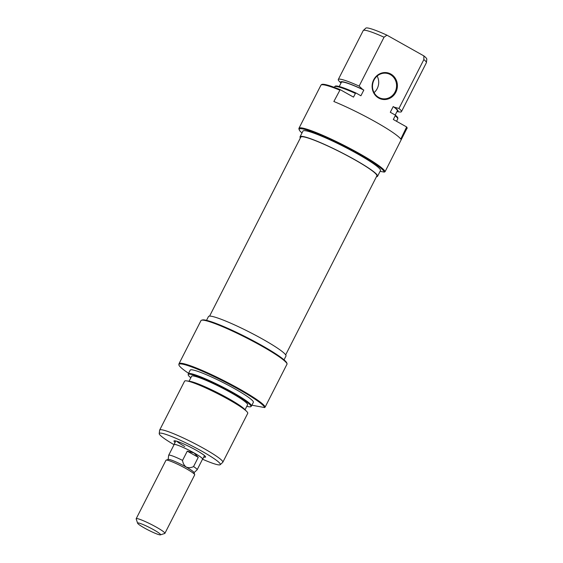 <?xml version="1.0" encoding="UTF-8"?>
<svg xmlns="http://www.w3.org/2000/svg" width="563" height="563" viewBox="0 0 563 563"><rect width="100%" height="100%" fill="white"/><g stroke="black" fill="none" stroke-linecap="round" stroke-linejoin="round"><path stroke-width="0.84" d="M174.002 444.798A16.109 1.759 27 0 1 173.988 444.545A16.109 1.759 27 0 1 194.066 452.919A16.109 1.759 27 0 1 202.694 459.169A16.109 1.759 27 0 1 202.476 459.309M144.501 528.045A12.886 1.407 -153 0 0 160.427 534.85A12.886 1.407 -153 0 0 153.664 529.748A12.886 1.407 -153 0 0 137.604 523.217A12.886 1.407 -153 0 0 144.501 528.045M137.604 523.217L136.183 518.945A16.109 1.759 27 0 1 136.183 518.727A16.109 1.759 27 0 1 156.268 527.109A16.109 1.759 27 0 1 164.889 533.358A16.109 1.759 27 0 1 164.72 533.485L160.427 534.85M164.889 533.358L194.692 474.862A16.109 1.759 -153 0 0 194.699 474.644A16.109 1.759 -153 0 0 186.071 468.613A16.109 1.759 -153 0 0 166.162 460.112A16.109 1.759 -153 0 0 165.986 460.238L136.183 518.727M194.699 474.644L193.989 472.512A14.497 1.583 -153 0 0 186.226 467.079C184.136 465.46 182.912 463.229 182.56 460.386A15.982 1.745 -153 0 0 168.668 455.263A15.982 1.745 -153 0 0 168.647 455.333L168.147 459.478M194.038 472.667L197.099 469.831A15.982 1.745 -153 0 0 197.149 469.774L202.574 459.112A15.982 1.745 -153 0 0 194.017 452.912L187.268 451.153L182.56 460.386M197.149 469.774A15.982 1.745 -153 0 0 193.559 466.565L198.267 457.332L194.017 452.912A15.982 1.745 -153 0 0 174.101 444.601L168.668 455.263M193.559 466.565C191.131 467.832 188.682 468.008 186.226 467.079A14.497 1.583 -153 0 0 168.309 459.429L166.162 460.112M187.268 451.153L198.267 457.332M378.653 98.032A13.533 12.618 -79.5 0 1 373.684 79.826A13.533 12.618 -79.5 0 1 390.863 74.063A13.533 12.618 -79.5 0 1 395.831 92.269A13.533 12.618 -79.5 0 1 378.653 98.032M390.342 74.59A12.886 12.013 100.5 0 0 386.887 73.338A12.886 12.013 100.5 0 0 373.22 81.895A12.886 12.013 100.5 0 0 378.716 97.42A12.886 12.013 100.5 0 0 382.178 98.673A12.886 12.013 100.5 0 0 395.845 90.115A12.886 12.013 100.5 0 0 390.342 74.59M299.234 129.821L298.953 128.969A48.327 5.285 27 0 1 298.953 128.315A48.327 5.285 27 0 1 359.194 153.453A48.327 5.285 27 0 1 385.099 171.638L384.269 172.109A47.679 5.215 -153 0 0 358.673 153.981A47.679 5.215 -153 0 0 299.234 129.821A47.679 5.215 -153 0 0 302 132.988M300.368 137.97A43.492 4.757 27 0 1 300.058 136.788A43.492 4.757 27 0 1 354.275 159.406A43.492 4.757 27 0 1 377.562 176.282A43.492 4.757 27 0 1 376.436 176.726M300.058 136.788L302.964 131.08A43.492 4.757 27 0 1 357.181 153.699A43.492 4.757 27 0 1 380.475 170.575L377.562 176.282M339.672 90.087A48.327 5.285 -153 0 0 321.037 85.062L321.536 84.598A48.094 5.257 27 0 1 340.186 89.644L333.852 101.502A48.327 5.285 27 0 1 375.331 121.777A48.327 5.285 27 0 1 400.772 139.075L406.648 126.964A48.094 5.257 27 0 1 407.148 127.949L385.099 171.638M321.037 85.062A48.327 5.285 -153 0 0 320.903 85.231L298.953 128.315M401.447 111.664L426.36 62.767A35.441 3.878 -153 0 0 426.409 62.62A35.441 3.878 -153 0 0 423.862 59.565L398.942 108.455A35.441 3.878 27 0 1 401.447 111.664A35.441 3.878 27 0 1 399.441 111.953L396.957 111.608M339.236 86.512L341.354 82.353A31.408 3.434 27 0 1 363.811 90.066L362.685 89.433A32.218 3.526 -153 0 0 341.002 83.05M396.978 111.573A32.218 3.526 -153 0 0 394.332 107.202L393.206 106.569A31.408 3.434 27 0 1 397.33 110.876L395.212 115.035A35.202 3.85 27 0 1 397.851 118.153L397.767 118.828A35.441 3.878 -153 0 0 395.219 115.774L393.326 119.483L406.648 126.964M393.206 106.569L390.3 112.276L395.226 115.042L395.219 115.774M396.542 121.291L397.724 118.983A35.441 3.878 -153 0 0 397.767 118.828M384.043 37.207A35.441 3.878 -153 0 0 363.304 30.465A35.441 3.878 -153 0 0 363.212 30.592L338.3 79.489A35.441 3.878 27 0 1 359.131 86.097L384.043 37.207L386.922 35.152A34.266 3.744 27 0 0 365.802 28.15L363.304 30.465M334.661 86.681L335.161 86.216A35.202 3.85 27 0 1 355.971 93.001L355.401 93.416A35.441 3.878 -153 0 0 334.661 86.681A35.441 3.878 -153 0 0 334.57 86.801L334.295 87.342M394.332 107.202L398.942 108.455M423.862 59.565L423.883 55.906A34.266 3.744 27 0 1 426.817 59.235L426.409 62.62M423.883 55.906L386.922 35.152M340.981 83.085L339.243 81.283A35.441 3.878 27 0 1 338.3 79.489M355.971 93.001L360.904 95.773L363.811 90.066M340.186 89.644L353.508 97.125L355.401 93.416M407.056 128.554A48.327 5.285 -153 0 0 406.585 127.66M384.269 172.109L380.088 171.335M359.131 86.097L362.685 89.433M377.133 76.054A12.886 12.013 -79.5 0 1 374.057 92.635M209.598 316.103L300.776 137.154A42.689 4.666 27 0 1 312.627 139.596A42.689 4.666 27 0 1 354.845 159.836A42.689 4.666 27 0 1 376.851 175.916L285.666 354.866M175.072 442.412A17.72 1.935 27 0 1 174.199 440.815A17.72 1.935 27 0 1 196.093 450.175A17.72 1.935 27 0 1 205.579 456.811A17.72 1.935 27 0 1 203.778 457.036M176.747 441.23A16.109 1.759 -153 0 0 184.791 446.515M201.491 320.248L202.349 319.974A47.679 5.215 27 0 1 261.267 345.154A47.679 5.215 27 0 1 286.799 363.008L287.081 363.86A48.327 5.285 -153 0 0 261.204 345.766A48.327 5.285 -153 0 0 201.491 320.248A48.327 5.285 -153 0 0 200.963 320.636L179.013 363.719A48.327 5.285 27 0 1 239.247 388.85A48.327 5.285 27 0 1 265.159 407.042L287.109 363.951A48.327 5.285 -153 0 0 287.081 363.86M186.592 380.877L189.808 381.327A32.218 3.526 27 0 1 228.142 398.344A32.218 3.526 27 0 1 244.539 409.21L246.791 411.546A35.441 3.878 -153 0 0 228.761 399.596A35.441 3.878 -153 0 0 186.592 380.877A35.441 3.878 -153 0 0 184.587 381.165L159.674 430.062A35.441 3.878 27 0 1 203.848 448.493A35.441 3.878 27 0 1 222.821 462.237A35.441 3.878 27 0 1 222.73 462.364L220.232 464.679A34.266 3.744 -153 0 0 201.976 451.266A34.266 3.744 -153 0 0 159.216 433.594A34.266 3.744 -153 0 0 173.967 444.65M222.821 462.237L247.734 413.341A35.441 3.878 -153 0 0 246.791 411.546M246.798 406.317A35.202 3.85 -153 0 0 250.866 406.62A35.202 3.85 -153 0 0 232.111 392.833A35.202 3.85 -153 0 0 188.183 374.676A35.202 3.85 -153 0 0 190.822 377.794M188.183 374.676L188.267 374.001A35.441 3.878 27 0 1 188.309 373.853A35.441 3.878 27 0 1 232.491 392.277A35.441 3.878 27 0 1 251.464 406.029A35.441 3.878 27 0 1 251.365 406.155L250.866 406.62M251.886 405.198L264.673 407.577A48.094 5.257 -153 0 0 238.874 389.406A48.094 5.257 -153 0 0 178.865 364.599A48.094 5.257 -153 0 0 188.591 373.311M178.865 364.599L178.95 363.923A48.327 5.285 27 0 1 179.013 363.719M202.617 459.253A34.266 3.744 -153 0 0 220.232 464.679M284.034 359.841L285.976 356.041A43.492 4.757 -153 0 0 262.682 339.165A43.492 4.757 -153 0 0 208.465 316.554L206.53 320.354M251.464 406.029L253.357 402.32A35.441 3.878 -153 0 0 234.377 388.569A35.441 3.878 -153 0 0 190.203 370.137L188.309 373.853M245.053 409.744L247.586 404.769A31.408 3.434 -153 0 0 230.767 392.587A31.408 3.434 -153 0 0 191.61 376.246L189.077 381.221M159.216 433.594L159.625 430.209A35.441 3.878 27 0 1 159.674 430.062M265.159 407.042L264.673 407.577M204.51 455.594L202.694 459.169M175.804 440.97L173.988 444.545"/></g></svg>

